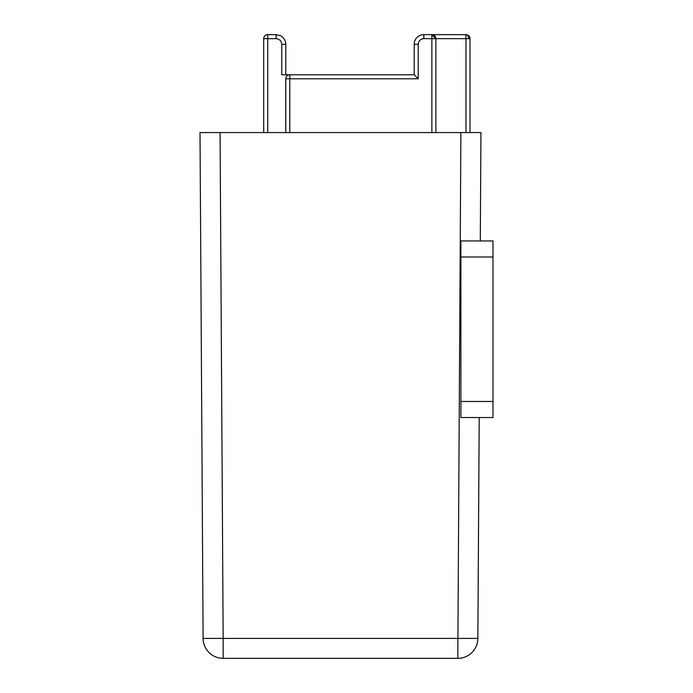 <?xml version="1.0" encoding="UTF-8"?>
<svg xmlns="http://www.w3.org/2000/svg" width="693" height="693" viewBox="0 0 693 693"><rect width="100%" height="100%" fill="white"/><g stroke="black" fill="none" stroke-linecap="round" stroke-linejoin="round"><path stroke-width="1.04" d="M200.008 132.58L203.101 638.409L200.008 132.58L480.951 132.58L480.292 240.947M470.001 38.661L465.982 38.661L465.982 34.65A4.011 4.011 0 0 1 470.001 38.661L470.001 132.58L472.929 132.58L468.91 132.58M212.049 132.58L208.03 132.58L212.049 132.58M479.209 417.541L477.867 638.409A20.071 20.071 0 0 1 457.796 658.35L223.163 658.35A20.071 20.071 0 0 1 203.101 638.409L223.163 638.409L220.071 132.58M203.101 638.409A20.071 20.071 0 0 0 223.163 658.35L223.163 638.409L477.867 638.409A20.071 20.071 0 0 1 457.796 658.35L460.888 132.58M492.992 256.999L492.992 240.947L460.888 240.947L460.888 256.999L492.992 256.999L492.992 417.541L460.888 417.541L460.888 256.999M285.776 74.783L285.776 44.283A9.633 9.633 0 0 0 280.57 35.724L275.745 34.693M289.787 132.58L289.787 78.803L285.776 78.803L285.776 132.58L285.776 78.803A4.011 4.011 0 0 1 289.787 74.783L414.206 74.783L414.206 44.283L414.206 74.783L414.206 44.283L414.206 74.783L418.226 78.803L289.787 78.803L289.787 74.783L281.765 74.783L281.765 44.283C281.41 40.887 279.539 39.016 276.143 38.661L267.715 38.661L267.715 132.58M275.745 34.65L267.715 34.65A4.011 4.011 0 0 0 263.704 38.661L263.704 132.58M267.715 34.65L267.715 38.661L263.704 38.661M431.869 132.58L431.869 38.661L423.839 38.661C420.452 39.025 418.581 40.896 418.226 44.283L414.206 44.283A9.633 9.633 0 0 1 423.839 34.65L431.869 34.65L435.88 38.661L435.88 132.58L435.88 38.661L431.869 38.661L431.869 34.65L465.982 34.65A4.011 2.841 -90 0 1 468.823 38.661M431.869 34.65A4.011 4.011 0 0 1 435.88 38.661L465.982 38.661L465.982 132.58M280.57 35.724L276.143 34.693L276.143 38.661M423.839 38.661L423.839 34.65A9.633 9.633 0 0 0 414.206 44.283L414.206 74.783M492.992 401.481L460.888 401.481M281.765 44.283L285.776 44.283M418.226 44.283L418.226 78.803"/></g></svg>
